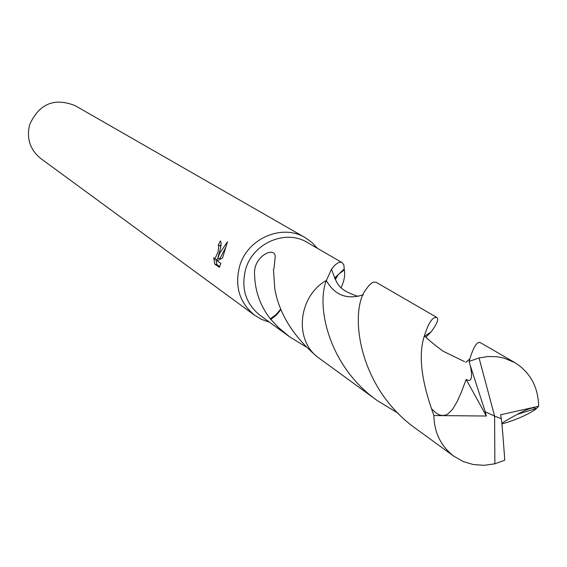 <?xml version="1.0" encoding="UTF-8"?>
<svg xmlns="http://www.w3.org/2000/svg" width="567" height="567" viewBox="0 0 567 567"><rect width="100%" height="100%" fill="white"/><g stroke="black" fill="none" stroke-linecap="round" stroke-linejoin="round"><path stroke-width="0.85" d="M317.485 248.374L311.907 242.421L305.287 237.693C282.182 223.405 247.396 238.388 239.621 266.242C234.483 286.491 239.536 302.863 254.774 315.365L261.777 319.497L269.474 322.176M363.327 294.755C346.954 299.971 334.615 295.216 326.323 280.488L331.525 269.219C335.926 263.372 339.505 261.203 342.27 262.719L307.314 242.485C285.676 228.99 252.974 243.016 245.681 269.169C240.847 288.199 245.61 303.565 259.969 315.266L289.907 337.039L278.411 327.506L270.339 318.845C260.373 305.989 255.129 291.431 254.604 275.172C252.577 256.66 274.52 245.88 275.25 256.341L274.003 268.517L273.45 269.268L274.789 288.766C279.155 313.657 293.139 336.196 316.733 356.381M221.158 244.03L220.315 245.787L218.231 245.213L220.407 240.932C221.619 242.385 221.265 246.262 219.344 252.556L217.813 257.999L219.904 252.932L227.48 241.79L222.526 258.035L217.09 260.792L220.868 263.4L219.351 267.284M305.287 237.693L75.17 105.653C54.389 97.404 39.229 103.704 29.675 124.556C26.309 138.405 30.008 149.731 40.774 158.533L254.774 315.365M219.351 267.291L214.723 264.059L213.759 257.687L214.815 259.133L218.097 251.713L218.777 246.482L218.231 245.213M306.251 347.004L289.907 337.039M220.315 245.787L220.783 246.581M214.723 264.059L216.892 264.654L219.691 266.596M215.921 259.438L216.899 264.647M226.148 246.645L219.904 258.573L217.813 257.999M218.323 258.141L216.686 259.651M342.27 262.719L343.885 265.072L344.304 269.956L338.329 274.471L334.778 278.532M344.304 269.956C345.36 274.69 344.311 280.566 341.157 287.597M343.914 269.304L334.565 278.078M326.323 280.488L326.316 280.488C298.774 295.832 293.834 338.662 317.265 356.841L377.452 400.713C329.207 366.828 315.947 307.335 326.308 280.481C334.594 295.23 346.926 299.993 363.312 294.783M270.743 319.497L276.398 315.096L280.948 309.483M270.339 318.845L276.101 314.55L280.764 309.036M398.232 413.3L377.452 400.713M504.566 456.981C501.405 415.342 502.107 426.618 501.327 418.701L494.608 416.1L479.051 357.947L487.826 356.537L496.805 356.707L503.815 358.032L514.864 362.625L479.725 342.277L477.775 342.907C474.99 344.764 472.098 350.93 469.093 361.42L470.263 365.467C472.85 377.941 471.475 382.597 466.138 379.429L461.361 392.208L456.889 402.109L452.572 409.254L448.136 413.775L445.279 415.2L441.962 415.505L438.773 414.605L436.002 412.96L431.53 408.814C420.976 377.948 418.566 353.723 424.293 336.139C427.603 325.578 430.963 319.427 434.379 317.69L436.732 317.378C438.978 319.072 437.058 323.97 430.955 332.064L425.945 337.152M479.051 357.947L469.093 361.42M470.263 365.467L485.246 411.791L494.608 416.1L494.856 463.806L504.673 460.269L504.573 456.988M494.856 463.806L484.225 465.316L473.381 464.564L463.714 461.751L453.905 456.279C440.906 446.179 434.237 432.6 433.89 415.54L431.53 408.814M436.732 317.378L376.063 282.253L373.306 282.21L371.392 283.231L368.819 285.626L366.147 289.276C349.662 308.93 355.807 386.914 417.284 429.658L453.905 456.279M501.838 423.166C522.845 410.551 534.093 405.717 535.595 408.672L535.553 409.417C526.679 415.242 515.46 420.076 501.915 423.932M465.741 362.433L469.703 359.031M514.864 362.625C530.258 372.363 538.182 386.921 538.65 406.284L535.553 409.417M485.246 411.791L486.38 416.022L466.138 379.429M501.327 418.701L500.633 414.753L538.65 406.284M501.263 418.659L494.608 416.1M486.38 416.022L433.89 415.54M214.815 259.133L216.927 259.714M335.31 279.581L338.329 274.471M358.025 296.399C338.896 289.702 337.556 286.122 331.525 269.219M517.636 414.222L535.595 408.672M464.557 361.611L443.132 351.242C435.739 345.764 429.708 340.866 425.059 336.564L424.293 336.139M430.955 332.064L424.584 336.295"/></g></svg>
